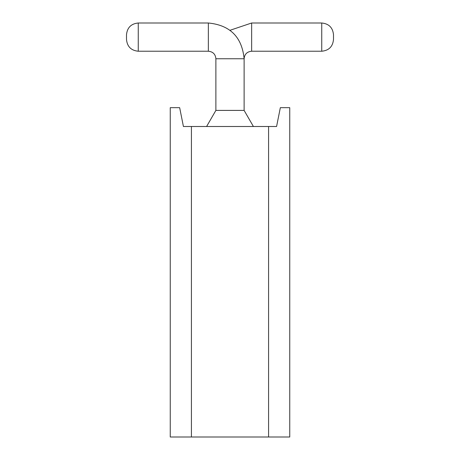<?xml version="1.0" encoding="UTF-8"?>
<svg xmlns="http://www.w3.org/2000/svg" width="460" height="460" viewBox="0 0 460 460"><rect width="100%" height="100%" fill="white"/><g stroke="black" fill="none" stroke-linecap="round" stroke-linejoin="round"><path stroke-width="0.69" d="M191.423 126.5L276.575 126.5L280.341 107.68L289.748 107.68L289.748 437L170.252 437L170.252 107.68L179.659 107.68L183.425 126.5L191.423 126.5L191.423 437M268.577 126.5L268.577 437M230 30.291L251.643 23L321.741 23C328.883 23.696 332.804 27.617 333.5 34.759L333.5 39.462C332.804 46.609 328.883 50.531 321.741 51.227L251.643 51.227C247.072 51.675 244.559 54.182 244.116 58.754L244.116 110.406L215.884 110.406L206.592 126.5L215.884 110.406L215.884 58.754C215.441 54.182 212.928 51.675 208.357 51.227L138.259 51.227L138.259 23L208.357 23L208.357 51.227M215.884 58.754L244.116 58.754C241.994 37.036 230.075 25.122 208.357 23M138.259 51.227C131.117 50.531 127.196 46.609 126.5 39.468L126.5 34.764C127.196 27.617 131.117 23.696 138.259 23M251.643 51.227L251.643 23M321.741 51.227L321.741 23M244.116 110.406L253.408 126.5L244.116 110.406"/></g></svg>
